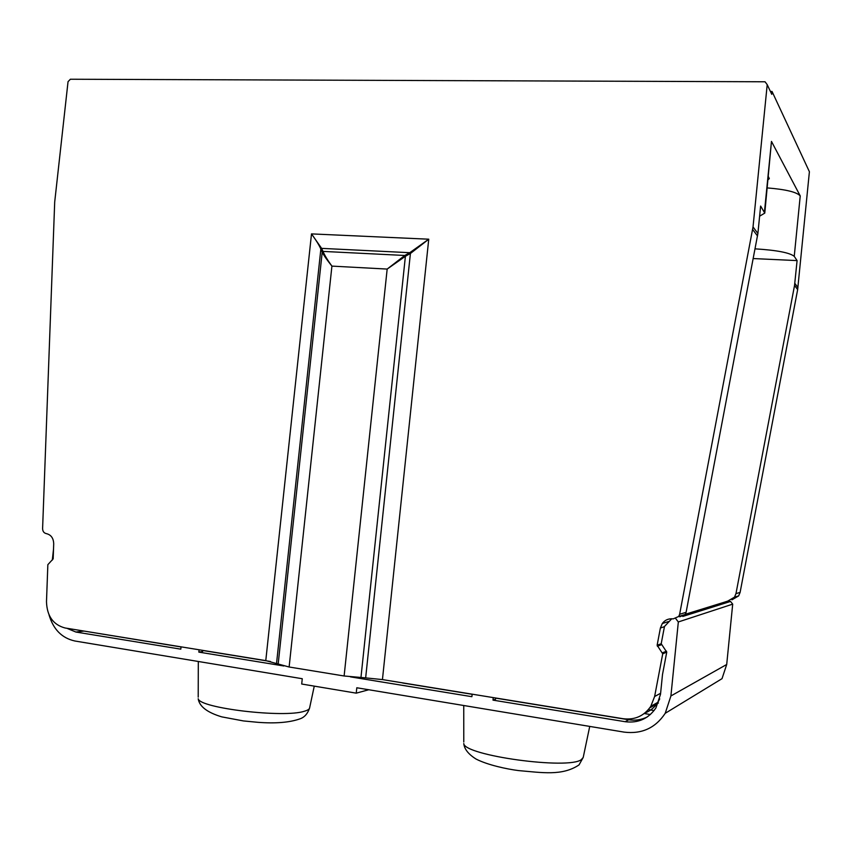 <?xml version="1.0" encoding="UTF-8"?>
<svg xmlns="http://www.w3.org/2000/svg" width="852" height="852" viewBox="0 0 852 852"><rect width="100%" height="100%" fill="white"/><g stroke="black" fill="none" stroke-linecap="round" stroke-linejoin="round"><path stroke-width="1.28" d="M759.622 216.184L764.776 213.106L760.623 206.046L757.897 233.501L753.03 226.93L767.215 84.657L765.053 81.781L70.396 79.236L68.043 81.654L54.698 202.052L42.6 528.506C42.675 531.35 43.91 533.054 46.317 533.618C51.056 534.758 53.516 538.166 53.708 543.874L53.165 558.869L47.85 564.663L46.487 601.736C46.977 616.039 53.154 624.782 65.04 627.977L265.781 660.619L289.126 666.999L331.918 266.112C327.008 260.02 323.771 255.366 322.216 252.117L322.983 251.404L321.619 248.369L311.502 233.895C316.188 240.36 319.308 245.419 320.853 249.093L321.619 248.369L409.769 252.693L404.764 255.472L405.403 256.271L410.408 253.491L409.769 252.693L428.748 239.199L382.442 679.587L623.1 718.715C634.878 720.132 644.123 715.999 650.811 706.297L654.624 696.499L662.728 653.803L657.126 645.273L660.396 628.009L662.292 623.536C664.943 619.968 668.586 618.414 673.218 618.871L678.724 616.465L679.63 614.281L753.03 226.93M755.096 248.848C776.694 250.19 789.751 252.693 794.245 256.345L797.089 260.595L753.243 258.561M644.762 713.113C650.3 710.962 654.666 707.373 657.893 702.325L659.725 698.874M670.79 619.5L671.717 618.754M679.779 616.805L685.221 614.452L686.105 612.322L757.897 233.501M770.41 91.473L772.05 91.484L809.4 171.731L797.653 289.605L740.1 592.417L738.641 595.91L731.964 599.808M670.907 695.956L665.22 713.305L722.027 678.661L726.703 664.485L670.907 695.956L678.33 621.96L675.774 618.658M685.349 614.26L727.906 601.107L730.537 601.448L732.699 604.132L726.703 664.485M723.87 602.353L727.704 601.118L734.499 597.156L735.979 593.599L794.543 285.441L797.089 260.595M495.662 697.99L495.544 699.204L492.999 700.131L625.208 721.719C638.297 723.295 648.553 718.683 655.944 707.884L660.502 694.337L662.494 674.56L666.743 652.142L661.205 643.718L664.475 626.486L671.77 618.754M772.05 91.484L771.763 94.338L770.623 91.909M767.29 187.919C785.906 189.432 796.886 192.105 800.23 195.928L771.475 141.421L764.808 212.766M360.939 677.691L405.403 256.271L387.17 269.072L331.918 266.112C327.669 260.307 324.687 255.408 322.983 251.404L404.764 255.472L387.17 269.072L344.123 675.987L365.657 677.883L410.408 253.491L428.748 239.199L311.502 233.895L265.781 660.619M365.657 677.883L382.442 679.587M344.123 675.987L289.126 666.999M492.999 700.131L493.255 697.607M665.22 713.305C655.454 728.002 641.758 734.275 624.154 732.124L356.807 687.766L356.232 693.155L301.704 684.028L302.268 678.724L74.891 641.002C61.919 638.137 53.303 629.404 49.022 614.824M53.516 549.199L52.302 560.105M66.839 628.275L75.881 632.035L180.805 649.16L181.05 646.838M202.744 650.364L202.627 651.492L198.835 652.11L199.091 649.778M198.835 652.11L283.812 665.976M350.438 676.861L471.891 696.691L472.157 694.178M270.489 661.503L202.733 650.481M181.039 646.956L81.515 630.661M400.387 682.505L402.719 682.878M647.243 716.969C641.407 719.833 635.219 720.771 628.68 719.759L495.651 698.118M472.136 694.295L402.708 683.006M368.756 689.747L356.232 693.155M768.408 176.684L769.313 178.611L768.099 179.729M735.979 593.599L740.1 592.417M794.543 285.441L797.653 289.605M794.841 283.375L797.941 287.561M771.763 94.338L767.215 84.657M800.23 195.928L794.245 256.345M764.468 211.797L771.475 141.421M757.534 235.993L752.657 229.486M276.549 663.367L320.853 249.093L322.216 252.117L278.157 664.198M660.609 693.283L654.624 696.499M666.743 652.142L662.728 653.803M83.624 631.119L75.881 632.035M625.208 721.719L628.68 719.759M649.746 707.874L658.404 702.996M644.229 713.529L650.385 714.519M732.699 604.132L678.33 621.96M730.537 601.448L682.771 616.443M583.215 757.449L579.041 764.904C562.277 776.129 542.351 772.626 518.442 770.57C507.291 769.164 487.813 765.107 476.076 759.057C468.43 754.265 464.329 749.1 463.776 743.562C464.074 755.5 568.55 769.952 581.362 759.601L583.215 757.449L589.733 726.405M463.744 705.509L463.776 742.017M309.564 708.161C307.551 713.901 304.27 717.49 299.723 718.939C289.456 722.517 275.526 723.646 257.922 722.326L243.459 720.941L221.786 716.873C207.228 712.506 199.357 706.457 198.196 698.746C199.453 708.182 284.035 718.183 304.377 711.239C307.796 710.27 309.542 709.109 309.649 707.746L314.26 686.137M198.303 661.471L198.207 697.128M666.509 651.162L662.483 652.813M661.45 644.698L657.371 646.253M661.205 643.718L657.126 645.273M664.443 626.678L660.396 628.009M686.105 612.322L679.63 614.281M734.499 597.156L738.641 595.91M657.893 702.325L650.811 706.297M648.361 709.62L654.102 710.536M662.302 623.515L668.426 621.577M685.221 614.452L678.735 616.465"/></g></svg>
